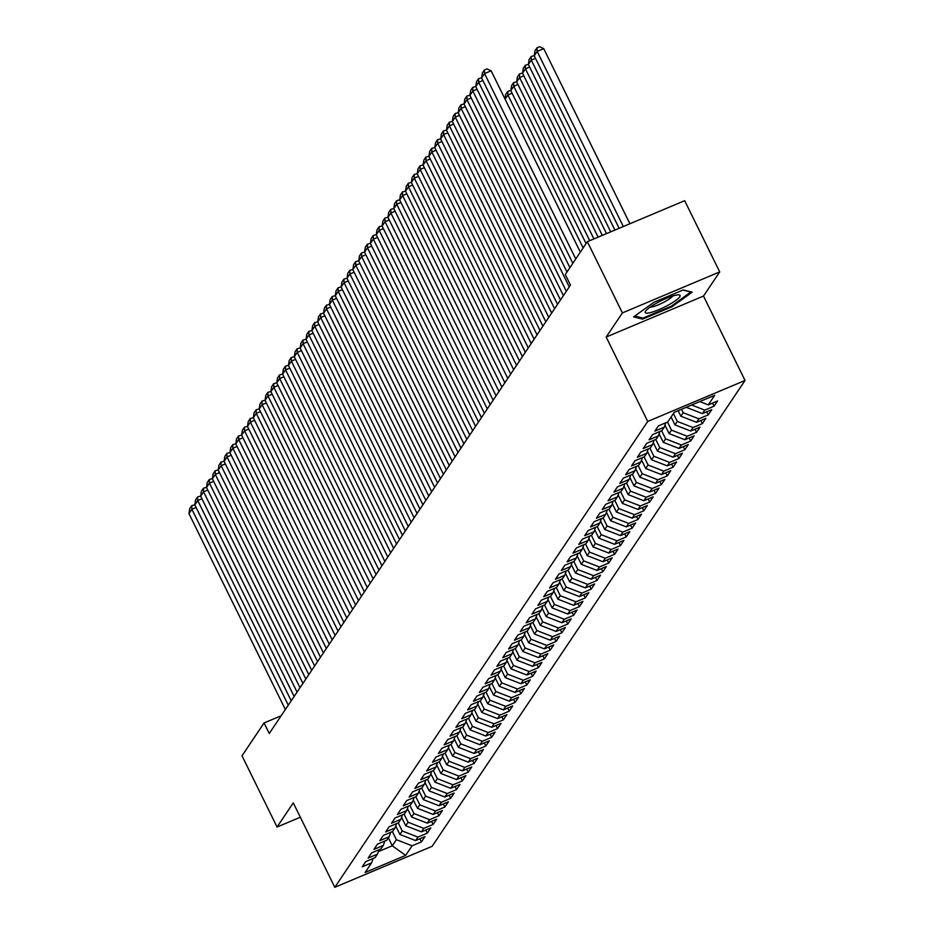 <?xml version="1.0" encoding="UTF-8"?>
<svg xmlns="http://www.w3.org/2000/svg" width="934" height="934" viewBox="0 0 934 934"><rect width="100%" height="100%" fill="white"/><g stroke="black" fill="none" stroke-linecap="round" stroke-linejoin="round"><path stroke-width="1.4" d="M719.717 271.911L622.394 312.913L606.178 337.046L703.5 296.055L719.717 271.911L684.669 200.693L587.346 241.684L565.28 274.538L570.476 285.08L269.261 733.494L264.077 722.951L242.011 755.793L277.059 827.022L300.328 817.227M703.5 296.055L745.04 380.465L432.127 846.309L334.804 887.3L647.717 421.456L745.04 380.465M388.381 837.868L392.28 845.795L405.648 855.392L412.092 845.807L421.421 841.873L424.935 836.654L415.595 840.588L417.942 837.097L427.282 833.163L430.796 827.933L421.456 831.867L423.791 828.388L433.131 824.453L436.645 819.223L427.305 823.158L429.652 819.667L438.98 815.732L442.494 810.514L433.154 814.436L435.501 810.957L444.841 807.023L448.355 801.792L439.015 805.727L441.35 802.248L450.69 798.313L454.204 793.083L444.864 797.017L447.211 793.526L456.539 789.592L460.053 784.362L450.725 788.296L453.06 784.817L462.4 780.882L465.914 775.652L456.574 779.586L458.909 776.096L468.249 772.173L471.763 766.942L462.423 770.877L464.77 767.386L474.11 763.452L477.613 758.221L468.284 762.156L470.619 758.677L479.959 754.742L483.473 749.512L474.133 753.446L476.468 749.955L485.808 746.021L489.323 740.802L479.983 744.737L482.329 741.246L491.669 737.311L495.172 732.081L485.843 736.015L488.178 732.536L497.518 728.602L501.033 723.371L491.693 727.306L494.028 723.815L503.368 719.88L506.882 714.662L497.542 718.585L499.888 715.105L509.228 711.171L512.731 705.941L503.403 709.875L505.738 706.396L515.078 702.461L518.592 697.231L509.252 701.165L511.599 697.675L520.927 693.74L524.441 688.51L515.101 692.444L517.448 688.965L526.788 685.031L530.29 679.8L520.962 683.735L523.297 680.244L532.637 676.321L536.151 671.091L526.811 675.025L529.158 671.534L538.486 667.6L542 662.369L532.66 666.304L535.007 662.825L544.347 658.89L547.849 653.66L538.521 657.594L540.856 654.104L550.196 650.169L553.71 644.95L544.37 648.885L546.717 645.394L556.045 641.46L559.559 636.229L550.219 640.164L552.566 636.684L561.906 632.75L565.42 627.52L556.08 631.454L558.415 627.963L567.755 624.029L571.269 618.81L561.929 622.733L564.276 619.254L573.604 615.319L577.119 610.089L567.779 614.023L570.125 610.544L579.465 606.61L582.979 601.379L573.639 605.314L575.974 601.823L585.314 597.888L588.829 592.658L579.489 596.592L581.835 593.113L591.164 589.179L594.678 583.948L585.338 587.883L587.684 584.392L597.024 580.469L600.539 575.239L591.199 579.173L593.534 575.683L602.874 571.748L606.388 566.518L597.048 570.452L599.394 566.973L608.723 563.039L612.237 557.808L602.897 561.743L605.244 558.252L614.584 554.317L618.098 549.099L608.758 553.033L611.093 549.542L620.433 545.608L623.947 540.377L614.607 544.312L616.954 540.833L626.282 536.898L629.796 531.668L620.468 535.602L622.803 532.111L632.143 528.177L635.657 522.958L626.317 526.881L628.652 523.402L637.992 519.467L641.506 514.237L632.166 518.172L634.513 514.692L643.853 510.758L647.355 505.527L638.027 509.462L640.362 505.971L649.702 502.037L653.216 496.806L643.876 500.741L646.211 497.262L655.551 493.327L659.065 488.097L649.725 492.031L652.072 488.54L661.412 484.618L664.915 479.387L655.586 483.322L657.921 479.831L667.261 475.896L670.775 470.666L661.435 474.6L663.77 471.121L673.11 467.187L676.625 461.956L667.285 465.891L669.631 462.4L678.971 458.466L682.474 453.247L673.145 457.181L675.48 453.691L684.82 449.756L688.335 444.526L678.995 448.46L681.341 444.981L690.67 441.046L694.184 435.816L684.844 439.751L687.191 436.26L696.53 432.325L700.033 427.107L690.705 431.029L693.04 427.55L702.38 423.616L705.894 418.385L696.554 422.32L698.901 418.841L708.229 414.906L711.743 409.676L702.403 413.61L704.75 410.119L714.09 406.185L717.592 400.955L708.264 404.889L699.788 401.597M405.648 855.392L365.147 872.461L371.58 862.876L373.156 858.463M708.264 404.889L714.697 395.304L674.196 412.373L667.752 421.958L658.412 425.892L654.909 431.111L664.237 427.188L661.902 430.667L652.562 434.602L649.048 439.832L658.388 435.898L656.053 439.389L646.713 443.311L643.199 448.542L652.539 444.607L650.192 448.098L640.852 452.033L637.35 457.263L646.678 453.329L644.343 456.808L635.003 460.742L631.489 465.973L640.829 462.038L638.494 465.529L629.154 469.452L625.64 474.682L634.98 470.748L632.633 474.238L623.293 478.173L619.791 483.403L629.119 479.469L626.784 482.948L617.444 486.883L613.93 492.113L623.27 488.178L620.923 491.669L611.595 495.604L608.081 500.822L617.421 496.9L615.074 500.379L605.734 504.313L602.232 509.544L611.56 505.609L609.225 509.088L599.885 513.023L596.371 518.253L605.711 514.319L603.364 517.81L594.036 521.744L590.522 526.963L599.861 523.04L597.515 526.519L588.175 530.454L584.672 535.684L594.001 531.75L591.666 535.24L582.326 539.163L578.811 544.394L588.151 540.459L585.805 543.95L576.476 547.884L572.962 553.115L582.302 549.18L579.956 552.659L570.616 556.594L567.101 561.824L576.441 557.89L574.106 561.381L564.766 565.303L561.252 570.534L570.592 566.599L568.246 570.09L558.917 574.025L555.403 579.255L564.743 575.321L562.396 578.8L553.056 582.734L549.542 587.965L558.882 584.03L556.547 587.521L547.207 591.456L543.693 596.674L553.033 592.751L550.686 596.231L541.358 600.165L537.844 605.395L547.184 601.461L544.837 604.94L535.497 608.875L531.983 614.105L541.323 610.171L538.988 613.661L529.648 617.596L526.134 622.815L535.474 618.892L533.127 622.371L523.799 626.305L520.285 631.536L529.613 627.601L527.278 631.092L517.938 635.015L514.424 640.245L523.764 636.311L521.429 639.802L512.089 643.736L508.575 648.967L517.915 645.032L515.568 648.511L506.228 652.446L502.726 657.676L512.054 653.742L509.719 657.232L500.379 661.167L496.865 666.386L506.205 662.451L503.87 665.942L494.53 669.876L491.015 675.107L500.355 671.172L498.009 674.652L488.669 678.586L485.166 683.816L494.495 679.882L492.16 683.373L482.82 687.307L479.305 692.526L488.645 688.603L486.31 692.082L476.97 696.017L473.456 701.247L482.796 697.313L480.45 700.792L471.11 704.726L467.607 709.957L476.935 706.022L474.6 709.513L465.26 713.448L461.746 718.678L471.086 714.744L468.751 718.223L459.411 722.157L455.897 727.388L465.237 723.453L462.89 726.944L453.55 730.867L450.048 736.097L459.376 732.163L457.041 735.653L447.701 739.588L444.187 744.818L453.527 740.884L451.18 744.363L441.852 748.297L438.338 753.528L447.678 749.593L445.331 753.084L435.991 757.019L432.489 762.237L441.817 758.303L439.482 761.794L430.142 765.728L426.628 770.959L435.968 767.024L433.621 770.503L424.293 774.438L420.779 779.668L430.119 775.734L427.772 779.225L418.432 783.159L414.929 788.378L424.258 784.455L421.923 787.934L412.583 791.869L409.069 797.099L418.409 793.164L416.062 796.644L406.734 800.578L403.219 805.809L412.559 801.874L410.213 805.365L400.873 809.299L397.359 814.53L406.699 810.595L404.364 814.074L395.024 818.009L391.509 823.239L400.849 819.305L398.503 822.796L389.174 826.718L385.66 831.949L395 828.014L392.654 831.505L383.314 835.44L379.799 840.67L389.139 836.736L386.804 840.215L377.464 844.149L373.95 849.38L383.29 845.445L380.944 848.936L371.615 852.87L368.101 858.089L377.441 854.155L375.094 857.645L365.754 861.58L362.24 866.81L371.58 862.876M704.75 410.119L691.65 405.017M702.403 413.61L686.688 407.493M681.493 409.29L683.186 412.711L680.839 416.202L678.142 410.703M698.901 418.841L683.186 412.711M696.554 422.32L680.839 416.202M664.237 427.188L665.814 422.775M673.426 413.505L677.325 421.432L674.99 424.912L671.091 416.996M693.04 427.55L677.325 421.432M690.705 431.029L674.99 424.912M658.388 435.898L659.953 431.485M667.495 422.063L671.476 430.142L669.129 433.633L664.961 425.157M687.191 436.26L671.476 430.142M684.844 439.751L669.129 433.633M652.539 444.607L654.104 440.206M661.646 430.772L665.627 438.852L663.28 442.342L659.112 433.866M681.341 444.981L665.627 438.852M678.995 448.46L663.28 442.342M646.678 453.329L648.254 448.915M655.796 439.494L659.766 447.573L657.431 451.052L653.263 442.576M675.48 453.691L659.766 447.573M673.145 457.181L657.431 451.052M640.829 462.038L642.394 457.625M649.936 448.203L653.917 456.282L651.57 459.773L647.402 451.297M669.631 462.4L653.917 456.282M667.285 465.891L651.57 459.773M634.98 470.748L636.544 466.346M644.086 456.913L648.068 465.004L645.721 468.483L641.553 460.007M663.77 471.121L648.068 465.004M661.435 474.6L645.721 468.483M629.119 479.469L630.695 475.056M638.237 465.634L642.207 473.713L639.872 477.192L635.704 468.728M657.921 479.831L642.207 473.713M655.586 483.322L639.872 477.192M623.27 488.178L624.834 483.765M632.376 474.344L636.358 482.423L634.011 485.913L629.843 477.437M652.072 488.54L636.358 482.423M649.725 492.031L634.011 485.913M617.421 496.9L618.985 492.487M626.527 483.065L630.508 491.144L628.162 494.623L623.994 486.147M646.211 497.262L630.508 491.144M643.876 500.741L628.162 494.623M611.56 505.609L613.136 501.196M620.678 491.774L624.648 499.853L622.313 503.344L618.145 494.868M640.362 505.971L624.648 499.853M638.027 509.462L622.313 503.344M605.711 514.319L607.275 509.917M614.817 500.484L618.798 508.563L616.452 512.054L612.284 503.578M634.513 514.692L618.798 508.563M632.166 518.172L616.452 512.054M599.861 523.04L601.426 518.627M608.968 509.205L612.949 517.284L610.602 520.763L606.435 512.287M628.652 523.402L612.949 517.284M626.317 526.881L610.602 520.763M594.001 531.75L595.577 527.336M603.119 517.915L607.088 525.994L604.753 529.485L600.574 521.009M622.803 532.111L607.088 525.994M620.468 535.602L604.753 529.485M588.151 540.459L589.716 536.058M597.258 526.624L601.239 534.703L598.892 538.194L594.724 529.718M616.954 540.833L601.239 534.703M614.607 544.312L598.892 538.194M582.302 549.18L583.867 544.767M591.409 535.345L595.378 543.425L593.043 546.904L588.875 538.428M611.093 549.542L595.378 543.425M608.758 553.033L593.043 546.904M576.441 557.89L578.018 553.477M585.56 544.055L589.529 552.134L587.194 555.625L583.014 547.149M605.244 558.252L589.529 552.134M602.897 561.743L587.194 555.625M570.592 566.599L572.157 562.198M579.699 552.765L583.68 560.855L581.333 564.334L577.165 555.858M599.394 566.973L583.68 560.855M597.048 570.452L581.333 564.334M564.743 575.321L566.308 570.908M573.85 561.486L577.819 569.565L575.484 573.044L571.316 564.58M593.534 575.683L577.819 569.565M591.199 579.173L575.484 573.044M558.882 584.03L560.458 579.617M568 570.195L571.97 578.274L569.635 581.765L565.455 573.289M587.684 584.392L571.97 578.274M585.338 587.883L569.635 581.765M553.033 592.751L554.598 588.338M562.14 578.917L566.121 586.996L563.774 590.475L559.606 581.999M581.835 593.113L566.121 586.996M579.489 596.592L563.774 590.475M547.184 601.461L548.748 597.048M556.29 587.626L560.26 595.705L557.925 599.196L553.757 590.72M575.974 601.823L560.26 595.705M573.639 605.314L557.925 599.196M541.323 610.171L542.899 605.769M550.441 596.336L554.411 604.415L552.076 607.906L547.896 599.43M570.125 610.544L554.411 604.415M567.779 614.023L552.076 607.906M535.474 618.892L537.038 614.479M544.58 605.057L548.562 613.136L546.215 616.615L542.047 608.139M564.276 619.254L548.562 613.136M561.929 622.733L546.215 616.615M529.613 627.601L531.189 623.188M538.731 613.766L542.701 621.846L540.366 625.336L536.198 616.86M558.415 627.963L542.701 621.846M556.08 631.454L540.366 625.336M523.764 636.311L525.328 631.909M532.87 622.476L536.852 630.555L534.505 634.046L530.337 625.57M552.566 636.684L536.852 630.555M550.219 640.164L534.505 634.046M517.915 645.032L519.479 640.619M527.021 631.197L531.002 639.276L528.656 642.755L524.488 634.279M546.717 645.394L531.002 639.276M544.37 648.885L528.656 642.755M512.054 653.742L513.63 649.328M521.172 639.907L525.141 647.986L522.807 651.477L518.639 643.001M540.856 654.104L525.141 647.986M538.521 657.594L522.807 651.477M506.205 662.451L507.769 658.05M515.311 648.616L519.292 656.707L516.946 660.186L512.778 651.71M535.007 662.825L519.292 656.707M532.66 666.304L516.946 660.186M500.355 671.172L501.92 666.759M509.462 657.338L513.443 665.417L511.096 668.896L506.928 660.431M529.158 671.534L513.443 665.417M526.811 675.025L511.096 668.896M494.495 679.882L496.071 675.469M503.613 666.047L507.582 674.126L505.247 677.617L501.079 669.141M523.297 680.244L507.582 674.126M520.962 683.735L505.247 677.617M488.645 688.603L490.21 684.19M497.752 674.768L501.733 682.847L499.386 686.327L495.218 677.851M517.448 688.965L501.733 682.847M515.101 692.444L499.386 686.327M482.796 697.313L484.361 692.9M491.903 683.478L495.884 691.557L493.537 695.048L489.369 686.572M511.599 697.675L495.884 691.557M509.252 701.165L493.537 695.048M476.935 706.022L478.512 701.621M486.054 692.187L490.023 700.266L487.688 703.757L483.52 695.281M505.738 706.396L490.023 700.266M503.403 709.875L487.688 703.757M471.086 714.744L472.651 710.33M480.193 700.909L484.174 708.988L481.827 712.467L477.659 703.991M499.888 715.105L484.174 708.988M497.542 718.585L481.827 712.467M465.237 723.453L466.802 719.04M474.344 709.618L478.325 717.697L475.978 721.188L471.81 712.712M494.028 723.815L478.325 717.697M491.693 727.306L475.978 721.188M459.376 732.163L460.952 727.761M468.494 718.328L472.464 726.407L470.129 729.898L465.961 721.422M488.178 732.536L472.464 726.407M485.843 736.015L470.129 729.898M453.527 740.884L455.091 736.471M462.634 727.049L466.615 735.128L464.268 738.607L460.1 730.131M482.329 741.246L466.615 735.128M479.983 744.737L464.268 738.607M447.678 749.593L449.242 745.18M456.784 735.759L460.766 743.838L458.419 747.328L454.251 738.852M476.468 749.955L460.766 743.838M474.133 753.446L458.419 747.328M441.817 758.303L443.393 753.901M450.935 744.468L454.905 752.559L452.57 756.038L448.402 747.562M470.619 758.677L454.905 752.559M468.284 762.156L452.57 756.038M435.968 767.024L437.532 762.611M445.074 753.189L449.056 761.268L446.709 764.748L442.541 756.283M464.77 767.386L449.056 761.268M462.423 770.877L446.709 764.748M430.119 775.734L431.683 771.321M439.225 761.899L443.206 769.978L440.86 773.469L436.692 764.993M458.909 776.096L443.206 769.978M456.574 779.586L440.86 773.469M424.258 784.455L425.834 780.042M433.376 770.62L437.346 778.699L435.011 782.178L430.831 773.702M453.06 784.817L437.346 778.699M450.725 788.296L435.011 782.178M418.409 793.164L419.973 788.751M427.515 779.33L431.496 787.409L429.15 790.9L424.982 782.423M447.211 793.526L431.496 787.409M444.864 797.017L429.15 790.9M412.559 801.874L414.124 797.473M421.666 788.039L425.635 796.118L423.3 799.609L419.132 791.133M441.35 802.248L425.635 796.118M439.015 805.727L423.3 799.609M406.699 810.595L408.275 806.182M415.817 796.76L419.786 804.839L417.451 808.319L413.272 799.843M435.501 810.957L419.786 804.839M433.154 814.436L417.451 808.319M400.849 819.305L402.414 814.892M409.956 805.47L413.937 813.549L411.59 817.04L407.422 808.564M429.652 819.667L413.937 813.549M427.305 823.158L411.59 817.04M395 828.014L396.565 823.613M404.107 814.179L408.076 822.259L405.741 825.749L401.573 817.273M423.791 828.388L408.076 822.259M421.456 831.867L405.741 825.749M389.139 836.736L390.716 832.322M398.258 822.901L402.227 830.98L399.892 834.459L395.712 825.983M417.942 837.097L402.227 830.98M415.595 840.588L399.892 834.459M383.29 845.445L384.855 841.032M392.397 831.61L396.378 839.689L392.28 845.795L378.317 851.668M412.092 845.807L396.378 839.689M377.441 854.155L379.006 849.753M622.394 312.913L587.346 241.684M334.804 887.3L293.264 802.89L277.059 827.022M606.178 337.046L647.717 421.456M281.204 715.736L264.077 722.951M642.615 319.101L671.92 306.761L692.222 292.179L683.221 289.937L653.917 302.289L633.614 316.871L642.615 319.101L642.008 317.887M421.421 841.873L419.903 838.767M427.282 833.163L425.752 830.057M433.131 824.453L431.601 821.348M438.98 815.732L437.462 812.627M444.841 807.023L443.311 803.917M450.69 798.313L449.161 795.208M456.539 789.592L455.021 786.486M462.4 780.882L460.871 777.777M468.249 772.173L466.72 769.067M474.11 763.452L472.581 760.346M479.959 754.742L478.43 751.636M485.808 746.021L484.279 742.915M491.669 737.311L490.14 734.206M497.518 728.602L495.989 725.496M503.368 719.88L501.838 716.775M509.228 711.171L507.699 708.065M515.078 702.461L513.548 699.356M520.927 693.74L519.397 690.635M526.788 685.031L525.258 681.925M532.637 676.321L531.107 673.216M538.486 667.6L536.957 664.494M544.347 658.89L542.817 655.785M550.196 650.169L548.667 647.064M556.045 641.46L554.516 638.354M561.906 632.75L560.377 629.644M567.755 624.029L566.226 620.923M573.604 615.319L572.087 612.214M579.465 606.61L577.936 603.504M585.314 597.888L583.785 594.783M591.164 589.179L589.646 586.073M597.024 580.469L595.495 577.364M602.874 571.748L601.344 568.643M608.723 563.039L607.205 559.933M614.584 554.317L613.054 551.212M620.433 545.608L618.903 542.502M626.282 536.898L624.764 533.793M632.143 528.177L630.613 525.071M637.992 519.467L636.463 516.362M643.853 510.758L642.323 507.652M649.702 502.037L648.173 498.931M655.551 493.327L654.022 490.222M661.412 484.618L659.883 481.512M667.261 475.896L665.732 472.791M673.11 467.187L671.581 464.081M678.971 458.466L677.442 455.36M684.82 449.756L683.291 446.65M690.67 441.046L689.14 437.941M696.53 432.325L695.001 429.22M702.38 423.616L700.85 420.51M708.229 414.906L706.699 411.801M714.09 406.185L712.56 403.079M671.569 306.037L671.92 306.761M285.36 709.536L188.96 513.618L191.89 509.263L196.093 507.489M288.291 705.17L191.89 509.263L191.739 505.656L194.832 504.769M188.96 513.618L189.684 508.703L191.739 505.656M396.285 827.139A7.927 7.425 -146.1 0 1 395.362 826.975M291.221 700.815L194.821 504.909L197.739 500.554L201.942 498.779M294.14 696.46L197.739 500.554L197.588 496.946L200.693 496.059M194.821 504.909L195.545 499.994L197.588 496.946M297.07 692.106L200.67 496.188L203.6 491.833L207.792 490.07M300.001 687.751L203.6 491.833L203.437 488.225L206.542 487.35M200.67 496.188L201.394 491.284L203.437 488.225M402.134 818.418A7.927 7.425 -146.1 0 1 401.223 818.266M407.983 809.708A7.927 7.425 -146.1 0 1 407.072 809.556M657.408 302.686A19.439 3.573 153.8 0 0 645.639 311.08A19.439 3.573 153.8 0 0 650.683 312.54A19.439 3.573 153.8 0 0 667.915 305.301A19.439 3.573 153.8 0 0 678.656 294.84A19.439 3.573 153.8 0 0 657.408 302.686M650.122 307.146A13.309 2.44 153.8 0 0 664.716 301.764A13.309 2.44 153.8 0 0 672.795 295.985M690.973 291.863L671.383 306.165L642.989 318.12L634.723 316.066M682.999 290.03L691.055 292.038M302.92 683.396L206.519 487.478L209.45 483.123L213.653 481.349M305.85 679.03L209.45 483.123L209.298 479.516L212.392 478.628M206.519 487.478L207.243 482.563L209.298 479.516M308.78 674.675L212.38 478.768L215.299 474.414L219.502 472.639M311.699 670.32L215.299 474.414L215.147 470.806L218.252 469.919M212.38 478.768L213.104 473.853L215.147 470.806M413.844 800.998A7.927 7.425 -146.1 0 1 412.921 800.835M419.693 792.277A7.927 7.425 -146.1 0 1 418.782 792.125M314.63 665.965L218.229 470.047L221.16 465.692L225.351 463.929M317.56 661.611L221.16 465.692L220.996 462.085L224.102 461.198M218.229 470.047L218.953 465.132L220.996 462.085M425.542 783.568A7.927 7.425 -146.1 0 1 424.631 783.416M320.479 657.244L224.078 461.338L227.009 456.983L231.212 455.208M323.409 652.889L227.009 456.983L226.857 453.375L229.951 452.488M224.078 461.338L224.802 456.422L226.857 453.375M431.403 774.846A7.927 7.425 -146.1 0 1 430.481 774.695M326.34 648.535L229.939 452.628L232.858 448.262L237.061 446.499M329.258 644.18L232.858 448.262L232.706 444.666L235.812 443.778M229.939 452.628L230.663 447.713L232.706 444.666M437.252 766.137A7.927 7.425 -146.1 0 1 436.341 765.985M332.189 639.825L235.788 443.907L238.719 439.552L242.91 437.789M335.119 635.47L238.719 439.552L238.567 435.944L241.661 435.057M235.788 443.907L236.512 438.992L238.567 435.944M443.101 757.427A7.927 7.425 -146.1 0 1 442.191 757.276M338.038 631.104L241.637 435.197L244.568 430.843L248.771 429.068M340.968 626.749L244.568 430.843L244.416 427.235L247.51 426.348M241.637 435.197L242.361 430.282L244.416 427.235M448.962 748.706A7.927 7.425 -146.1 0 1 448.04 748.554M343.899 622.394L247.498 426.488L250.417 422.121L254.62 420.358M346.818 618.039L250.417 422.121L250.265 418.514L253.371 417.638M247.498 426.488L248.222 421.573L250.265 418.514M454.811 739.997A7.927 7.425 -146.1 0 1 453.901 739.845M349.748 613.685L253.347 417.767L256.278 413.412L260.469 411.637M352.678 609.318L256.278 413.412L256.126 409.804L259.22 408.917M253.347 417.767L254.071 412.851L256.126 409.804M460.66 731.287A7.927 7.425 -146.1 0 1 459.75 731.124M355.597 604.963L259.197 409.057L262.127 404.702L266.33 402.928M358.528 600.609L262.127 404.702L261.975 401.095L265.069 400.207M259.197 409.057L259.921 404.142L261.975 401.095M466.521 722.566A7.927 7.425 -146.1 0 1 465.599 722.414M361.458 596.254L265.058 400.336L267.976 395.981L272.179 394.218M364.377 591.899L267.976 395.981L267.825 392.373L270.93 391.498M265.058 400.336L265.781 395.432L267.825 392.373M472.37 713.856A7.927 7.425 -146.1 0 1 471.46 713.704M367.307 587.544L270.907 391.626L273.837 387.271L278.028 385.497M370.238 583.178L273.837 387.271L273.685 383.664L276.779 382.777M270.907 391.626L271.631 386.711L273.685 383.664M478.231 705.147A7.927 7.425 -146.1 0 1 477.309 704.983M373.156 578.823L276.756 382.917L279.686 378.562L283.889 376.787M376.087 574.468L279.686 378.562L279.535 374.954L282.628 374.067M276.756 382.917L277.48 378.001L279.535 374.954M484.081 696.425A7.927 7.425 -146.1 0 1 483.158 696.274M379.017 570.114L282.617 374.195L285.535 369.841L289.738 368.078M381.936 565.759L285.535 369.841L285.384 366.233L288.489 365.346M282.617 374.195L283.341 369.28L285.384 366.233M489.93 687.716A7.927 7.425 -146.1 0 1 489.019 687.564M384.866 561.392L288.466 365.486L291.396 361.131L295.599 359.356M387.797 557.038L291.396 361.131L291.245 357.524L294.338 356.636M288.466 365.486L289.19 360.571L291.245 357.524M495.791 678.995A7.927 7.425 -146.1 0 1 494.868 678.843M390.716 552.683L294.315 356.776L297.245 352.41L301.448 350.647M393.646 548.328L297.245 352.41L297.094 348.814L300.199 347.927M294.315 356.776L295.039 351.861L297.094 348.814M501.64 670.285A7.927 7.425 -146.1 0 1 500.717 670.133M396.576 543.973L300.176 348.055L303.095 343.7L307.298 341.937M399.507 539.618L303.095 343.7L302.943 340.093L306.048 339.205M300.176 348.055L300.9 343.14L302.943 340.093M507.489 661.576A7.927 7.425 -146.1 0 1 506.578 661.424M402.426 535.252L306.025 339.346L308.956 334.991L313.159 333.216M405.356 530.897L308.956 334.991L308.804 331.383L311.898 330.496M306.025 339.346L306.749 334.43L308.804 331.383M513.35 652.854A7.927 7.425 -146.1 0 1 512.427 652.703M408.286 526.543L311.874 330.636L314.805 326.27L319.008 324.507M411.205 522.188L314.805 326.27L314.653 322.662L317.758 321.786M311.874 330.636L312.61 325.721L314.653 322.662M519.199 644.145A7.927 7.425 -146.1 0 1 518.277 643.993M414.136 517.833L317.735 321.915L320.666 317.56L324.857 315.785M417.066 513.466L320.666 317.56L320.502 313.952L323.608 313.065M317.735 321.915L318.459 317L320.502 313.952M525.048 635.435A7.927 7.425 -146.1 0 1 524.137 635.272M419.985 509.112L323.584 313.205L326.515 308.85L330.718 307.076M422.915 504.757L326.515 308.85L326.363 305.243L329.457 304.356M323.584 313.205L324.308 308.29L326.363 305.243M530.909 626.714A7.927 7.425 -146.1 0 1 529.987 626.562M425.846 500.402L329.445 304.484L332.364 300.129L336.567 298.366M428.764 496.047L332.364 300.129L332.212 296.522L335.318 295.646M329.445 304.484L330.169 299.581L332.212 296.522M536.758 618.004A7.927 7.425 -146.1 0 1 535.836 617.853M431.695 491.693L335.294 295.774L338.225 291.42L342.416 289.645M434.625 487.326L338.225 291.42L338.061 287.812L341.167 286.925M335.294 295.774L336.018 290.859L338.061 287.812M542.607 609.295A7.927 7.425 -146.1 0 1 541.697 609.131M437.544 482.971L341.143 287.065L344.074 282.71L348.277 280.936M440.474 478.617L344.074 282.71L343.922 279.103L347.016 278.215M341.143 287.065L341.867 282.15L343.922 279.103M548.468 600.574A7.927 7.425 -146.1 0 1 547.546 600.422M443.405 474.262L347.004 278.344L349.923 273.989L354.126 272.226M446.324 469.907L349.923 273.989L349.771 270.381L352.877 269.494M347.004 278.344L347.728 273.428L349.771 270.381M554.317 591.864A7.927 7.425 -146.1 0 1 553.395 591.712M449.254 465.541L352.854 269.634L355.784 265.279L359.975 263.505M452.184 461.186L355.784 265.279L355.62 261.672L358.726 260.784M352.854 269.634L353.577 264.719L355.62 261.672M560.167 583.143A7.927 7.425 -146.1 0 1 559.256 582.991M455.103 456.831L358.703 260.925L361.633 256.558L365.836 254.795M458.034 452.476L361.633 256.558L361.481 252.962L364.575 252.075M358.703 260.925L359.427 256.009L361.481 252.962M566.027 574.433A7.927 7.425 -146.1 0 1 565.105 574.282M460.964 448.122L364.564 252.203L367.482 247.849L371.685 246.086M463.883 443.767L367.482 247.849L367.331 244.241L370.436 243.354M364.564 252.203L365.287 247.288L367.331 244.241M571.877 565.724A7.927 7.425 -146.1 0 1 570.966 565.572M466.813 439.4L370.413 243.494L373.343 239.139L377.534 237.364M469.744 435.046L373.343 239.139L373.18 235.531L376.285 234.644M370.413 243.494L371.137 238.579L373.18 235.531M577.726 557.003A7.927 7.425 -146.1 0 1 576.815 556.851M472.662 430.691L376.262 234.784L379.192 230.418L383.395 228.655M475.593 426.336L379.192 230.418L379.041 226.81L382.134 225.935M376.262 234.784L376.986 229.869L379.041 226.81M583.587 548.293A7.927 7.425 -146.1 0 1 582.664 548.141M478.523 421.981L382.123 226.063L385.041 221.708L389.244 219.934M481.442 417.615L385.041 221.708L384.89 218.101L387.995 217.213M382.123 226.063L382.847 221.148L384.89 218.101M589.436 539.583A7.927 7.425 -146.1 0 1 588.525 539.42M484.372 413.26L387.972 217.353L390.902 212.999L395.094 211.224M487.303 408.905L390.902 212.999L390.739 209.391L393.844 208.504M387.972 217.353L388.696 212.438L390.739 209.391M595.285 530.862A7.927 7.425 -146.1 0 1 594.374 530.71M490.222 404.55L393.821 208.632L396.752 204.277L400.955 202.515M493.152 400.196L396.752 204.277L396.6 200.67L399.694 199.794M393.821 208.632L394.545 203.729L396.6 200.67M601.146 522.153A7.927 7.425 -146.1 0 1 600.223 522.001M496.082 395.841L399.682 199.923L402.601 195.568L406.804 193.793M499.001 391.474L402.601 195.568L402.449 191.96L405.554 191.073M399.682 199.923L400.406 195.008L402.449 191.96M606.995 513.443A7.927 7.425 -146.1 0 1 606.084 513.28M501.932 387.12L405.531 191.213L408.462 186.858L412.653 185.084M504.862 382.765L408.462 186.858L408.31 183.251L411.404 182.363M405.531 191.213L406.255 186.298L408.31 183.251M612.844 504.722A7.927 7.425 -146.1 0 1 611.933 504.57M507.781 378.41L411.38 182.492L414.311 178.137L418.514 176.374M510.711 374.055L414.311 178.137L414.159 174.53L417.253 173.642M411.38 182.492L412.104 177.577L414.159 174.53M618.705 496.012A7.927 7.425 -146.1 0 1 617.783 495.861M513.642 369.689L417.241 173.782L420.16 169.428L424.363 167.653M516.56 365.334L420.16 169.428L420.008 165.82L423.114 164.933M417.241 173.782L417.965 168.867L420.008 165.82M624.554 487.291A7.927 7.425 -146.1 0 1 623.643 487.139M519.491 360.979L423.09 165.073L426.021 160.706L430.212 158.943M522.421 356.625L426.021 160.706L425.869 157.11L428.963 156.223M423.09 165.073L423.814 160.158L425.869 157.11M630.403 478.582A7.927 7.425 -146.1 0 1 629.493 478.43M525.34 352.27L428.939 156.352L431.87 151.997L436.073 150.234M528.27 347.915L431.87 151.997L431.718 148.389L434.812 147.502M428.939 156.352L429.663 151.436L431.718 148.389M636.264 469.872A7.927 7.425 -146.1 0 1 635.342 469.72M531.201 343.549L434.8 147.642L437.719 143.287L441.922 141.513M534.12 339.194L437.719 143.287L437.567 139.68L440.673 138.792M434.8 147.642L435.524 142.727L437.567 139.68M642.113 461.151A7.927 7.425 -146.1 0 1 641.203 460.999M537.05 334.839L440.65 138.933L443.58 134.566L447.771 132.803M539.98 330.484L443.58 134.566L443.428 130.958L446.522 130.083M440.65 138.933L441.373 134.017L443.428 130.958M647.974 452.441A7.927 7.425 -146.1 0 1 647.052 452.289M542.899 326.129L446.499 130.211L449.429 125.856L453.632 124.082M545.83 321.763L449.429 125.856L449.277 122.249L452.371 121.362M446.499 130.211L447.223 125.296L449.277 122.249M653.823 443.732A7.927 7.425 -146.1 0 1 652.901 443.568M548.76 317.408L452.36 121.502L455.278 117.147L459.481 115.372M551.679 313.053L455.278 117.147L455.127 113.539L458.232 112.652M452.36 121.502L453.083 116.587L455.127 113.539M512.089 93.213L507.886 94.988L583.143 247.93M659.673 435.011A7.927 7.425 -146.1 0 1 658.762 434.859M505.014 99.016L505.691 94.427L507.734 91.38L507.886 94.988L505.084 99.167M507.734 91.38L510.84 90.493M554.609 308.699L458.209 112.78L461.139 108.426L465.342 106.663M557.54 304.344L461.139 108.426L460.987 104.818L464.081 103.943M458.209 112.78L458.933 107.877L460.987 104.818M517.938 84.504L513.747 86.267L589.728 240.68M665.533 426.301A7.927 7.425 -146.1 0 1 664.611 426.149M586.073 243.576L510.816 90.621L511.54 85.718L513.583 82.659L516.689 81.783M513.583 82.659L513.747 86.267L510.816 90.621M560.458 299.989L464.058 104.071L466.988 99.716L471.191 97.942M563.389 295.623L466.988 99.716L466.837 96.109L469.942 95.221M464.058 104.071L464.782 99.156L466.837 96.109M523.799 75.782L519.596 77.557L598.122 237.143M671.383 417.591A7.927 7.425 -146.1 0 1 670.752 417.486M593.919 238.917L516.665 81.912L517.389 76.997L519.444 73.949L522.538 73.062M519.444 73.949L519.596 77.557L516.665 81.912M566.319 291.268L469.919 95.361L472.837 91.007L477.041 89.232M569.25 286.913L472.837 91.007L472.686 87.399L475.791 86.512M469.919 95.361L470.643 90.446L472.686 87.399M529.648 67.073L525.445 68.847L606.516 233.605M602.325 235.38L522.526 73.202L523.25 68.287L525.293 65.24L528.399 64.353M525.293 65.24L525.445 68.847L522.526 73.202M566.973 272.004L475.768 86.64L478.698 82.285L482.901 80.522M569.903 267.649L478.698 82.285L478.547 78.678L481.64 77.791M475.768 86.64L476.492 81.725L478.547 78.678M535.497 58.363L531.306 60.126L614.922 230.068M610.719 231.83L528.375 64.481L529.099 59.566L531.142 56.519L534.248 55.631M531.142 56.519L531.306 60.126L528.375 64.481M572.834 263.295L481.617 77.931L484.548 73.576L491.121 70.809L487.023 68.859L484.396 69.968L484.548 73.576L575.753 258.94M580.341 252.11L491.121 70.809M481.617 77.931L482.353 73.015L484.396 69.968M629.901 223.763L543.728 48.65L537.155 51.417L623.317 226.53M619.125 228.293L534.225 55.771L534.948 50.856L537.003 47.809L539.63 46.7L543.728 48.65M537.003 47.809L537.155 51.417L534.225 55.771"/></g></svg>
